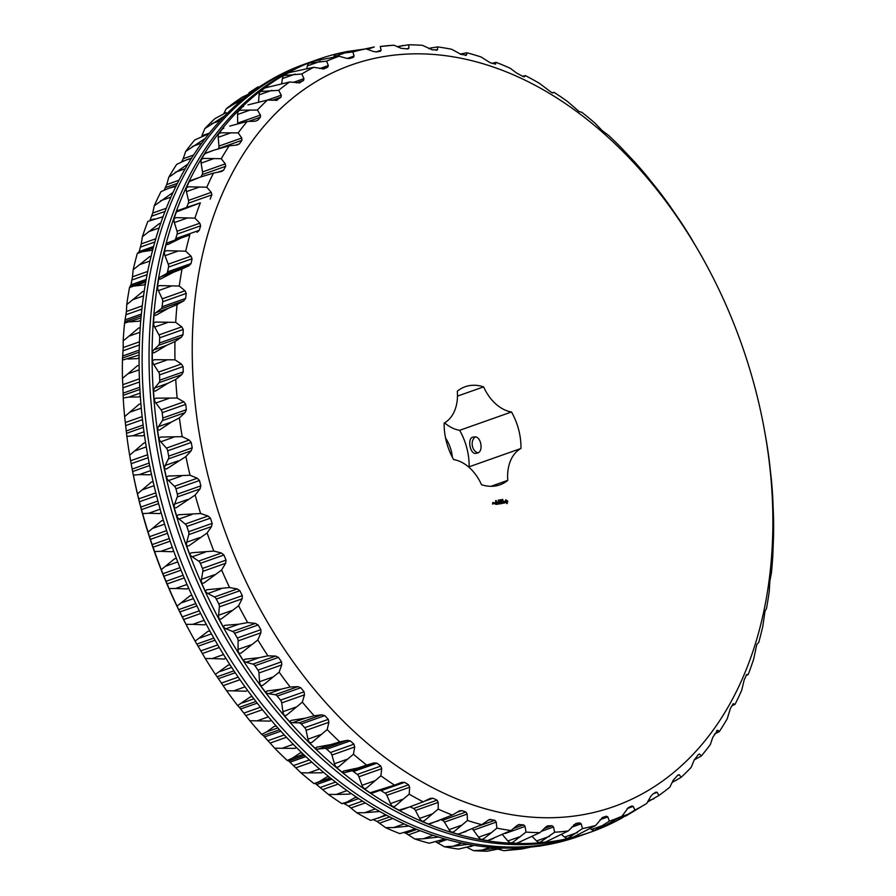 <?xml version="1.0" encoding="UTF-8"?>
<svg xmlns="http://www.w3.org/2000/svg" width="896" height="896" viewBox="0 0 896 896"><rect width="100%" height="100%" fill="white"/><g stroke="black" fill="none" stroke-linecap="round" stroke-linejoin="round"><path stroke-width="1.34" d="M591.069 831.97L588.022 833.045A409.696 286.138 -109.5 0 1 181.686 542.158A409.696 286.138 -109.5 0 1 314.888 60.514L317.923 59.438A409.696 286.138 70.5 0 0 184.722 541.083A409.696 286.138 70.5 0 0 591.069 831.97A409.696 286.138 70.5 0 0 622.675 817.6M348.746 51.24A409.696 286.138 70.5 0 0 317.923 59.438M367.483 49.358L374.282 46.962L365.31 48.899A409.696 286.138 70.5 0 0 365.243 48.899M166.466 477.154A6.149 4.29 -109.5 0 0 168.526 480.57L174.485 486.27A4.099 2.856 -109.5 0 1 175.941 488.835L177.318 494.166A4.099 2.856 -109.5 0 1 177.251 496.989L200.032 488.936L195.149 495.04A405.63 283.304 -109.5 0 0 200.614 513.52L178.483 514.752L176.646 515.928A409.45 285.97 70.5 0 1 174.261 507.864L176.389 507.662L195.149 495.04M174.406 507.853A6.149 4.29 -109.5 0 1 174.608 504.101L177.251 496.989M186.838 546.045A6.149 4.29 -109.5 0 1 186.749 542.181L188.776 534.598A4.099 2.856 -109.5 0 0 188.619 531.72L186.872 526.467A4.099 2.856 -109.5 0 0 185.259 524.048L179.032 519.042A6.149 4.29 -109.5 0 1 176.77 515.85M186.693 546.067A409.45 285.97 70.5 0 0 189.627 553.952L191.43 552.765L213.83 551.062A405.63 283.304 -109.5 0 1 207.099 532.974L188.854 545.832L186.693 546.067M201.846 583.274A6.149 4.29 -109.5 0 1 201.466 579.342L202.854 571.346A4.099 2.856 -109.5 0 0 202.485 568.434L200.379 563.326A4.099 2.856 -109.5 0 0 198.621 561.086L192.181 556.808A6.149 4.29 -109.5 0 1 189.75 553.874M201.701 583.296A409.45 285.97 70.5 0 0 205.162 590.934L206.931 589.747L229.555 587.53A405.63 283.304 -109.5 0 1 221.637 570.013L203.885 583.038L201.701 583.296M219.296 619.181A6.149 4.29 -109.5 0 1 218.613 615.205L219.352 606.883A4.099 2.856 -109.5 0 0 218.77 603.971L216.339 599.054A4.099 2.856 -109.5 0 0 214.458 596.994L207.872 593.499A6.149 4.29 -109.5 0 1 205.285 590.856M219.15 619.192A409.45 285.97 70.5 0 0 223.093 626.517L224.829 625.341L238.818 624.21L247.643 622.563A405.63 283.304 -109.5 0 1 238.594 605.786L221.357 618.912L219.15 619.192M239.008 653.408A6.149 4.29 -109.5 0 1 238.034 649.432L238.112 640.875A4.099 2.856 -109.5 0 0 237.328 637.986L234.584 633.304A4.099 2.856 -109.5 0 0 232.602 631.456L225.926 628.768A6.149 4.29 -109.5 0 1 223.216 626.438M238.862 653.43A409.45 285.97 70.5 0 0 243.264 660.352L244.955 659.187L259.078 657.72L267.904 655.827A405.63 283.304 -109.5 0 1 257.824 639.946L241.091 653.106L238.862 653.43M260.803 685.63A6.149 4.29 -109.5 0 1 259.538 681.71L258.966 672.986A4.099 2.856 -109.5 0 0 257.981 670.152L254.957 665.739A4.099 2.856 -109.5 0 0 252.885 664.126L246.187 662.278A6.149 4.29 -109.5 0 1 243.387 660.274M260.658 685.664A409.45 285.97 70.5 0 0 265.462 692.126L267.12 690.984L281.333 689.136L290.158 686.997A405.63 283.304 -109.5 0 1 279.138 672.168L262.898 685.294L260.658 685.664M284.469 715.557A6.149 4.29 -109.5 0 1 282.923 711.704L281.702 702.901A4.099 2.856 -109.5 0 0 280.526 700.146L277.245 696.069A4.099 2.856 -109.5 0 0 275.106 694.691L268.453 693.694A6.149 4.29 -109.5 0 1 265.586 692.048M284.312 715.579A409.45 285.97 70.5 0 0 289.475 721.526L291.11 720.395L305.39 718.166L314.182 715.781A405.63 283.304 -109.5 0 1 302.333 702.15L286.563 715.176L284.312 715.579M309.77 742.874A6.149 4.29 -109.5 0 1 307.966 739.144L306.096 730.341A4.099 2.856 -109.5 0 0 304.741 727.698L301.246 723.979A4.099 2.856 -109.5 0 0 299.051 722.87L292.51 722.725A6.149 4.29 -109.5 0 1 289.61 721.437M309.602 742.907A409.45 285.97 70.5 0 0 315.09 748.272L316.691 747.163L331.016 744.531L339.752 741.888A405.63 283.304 -109.5 0 1 327.186 729.579L311.875 742.448L309.602 742.907M336.47 767.323A6.149 4.29 -109.5 0 1 334.41 763.75L331.923 755.048A4.099 2.856 -109.5 0 0 330.411 752.528L326.715 749.202A4.099 2.856 -109.5 0 0 324.509 748.362L318.125 749.09A6.149 4.29 -109.5 0 1 315.224 748.182M336.291 767.368A409.45 285.97 70.5 0 0 342.037 772.106L343.616 771.03L357.941 767.973L366.621 765.083A405.63 283.304 -109.5 0 1 353.45 754.219L338.565 766.864L336.291 767.368M364.314 788.682A6.149 4.29 -109.5 0 1 362.018 785.299L358.926 776.765A4.099 2.856 -109.5 0 0 357.258 774.413L353.416 771.512A4.099 2.856 -109.5 0 0 351.198 770.952L345.05 772.531A6.149 4.29 -109.5 0 1 342.194 772.005M364.123 788.726A409.45 285.97 70.5 0 0 370.07 792.792L394.52 785.131A405.63 283.304 -109.5 0 1 380.878 775.824L366.397 788.178L364.123 788.726M384.238 788.872L373.038 792.826A6.149 4.29 -109.5 0 1 372.893 792.882A6.149 4.29 -109.5 0 1 370.238 792.68M380.184 790.306A4.099 2.856 -109.5 0 1 381.091 790.686L385.056 793.117A4.099 2.856 -109.5 0 1 386.859 795.301L409.64 787.248L409.203 794.17A405.63 283.304 -109.5 0 0 423.181 801.842L401.285 810.029A6.149 4.29 -109.5 0 1 399.112 810.018M393.03 806.736A6.149 4.29 -109.5 0 1 390.51 803.578L386.859 795.301M390.51 803.578L403.402 799.019L395.091 806.187L392.829 806.792A409.45 285.97 70.5 0 0 398.922 810.13L411.622 806.366M410.189 806.882L413.515 808.483A4.099 2.856 -109.5 0 1 415.442 810.466L438.222 802.413L438.166 809.099A405.63 283.304 -109.5 0 0 452.346 815.058L430.203 823.715A6.149 4.29 -109.5 0 1 428.534 823.827M422.352 821.307A6.149 4.29 -109.5 0 1 419.619 818.406L415.442 810.466M419.619 818.406L432.51 813.859L424.379 820.714L422.117 821.374A409.45 285.97 70.5 0 0 428.299 823.973L438.738 820.702M440.989 819.862L442.366 820.355A4.099 2.856 -109.5 0 1 444.394 822.125L467.174 814.072L467.466 820.467A405.63 283.304 -109.5 0 0 481.712 824.656L459.379 833.818A6.149 4.29 -109.5 0 1 458.226 833.986M451.987 832.25A6.149 4.29 -109.5 0 1 449.064 829.651L444.394 822.125M449.064 829.651L461.955 825.093L453.981 831.634L451.718 832.339A409.45 285.97 70.5 0 0 457.934 834.165L466.166 831.421M472.259 829.013A4.099 2.856 -109.5 0 1 473.446 830.155L496.227 822.091L496.832 828.15A405.63 283.304 -109.5 0 0 511.011 830.525L488.522 840.246A6.149 4.29 -109.5 0 1 487.939 840.381M481.656 839.474A6.149 4.29 -109.5 0 1 478.565 837.2L473.446 830.155M478.565 837.2L491.456 832.642L483.594 838.824L481.354 839.574A409.45 285.97 70.5 0 0 487.536 840.616L493.696 838.41M541.318 831.309L553.504 827.008L552.07 825.72L548.106 825.832L545.552 827.221L539.952 832.63L516.813 843.259A409.45 285.97 70.5 0 1 510.731 843.024A46.973 32.805 -109.5 0 0 511.067 842.878A6.149 4.29 -109.5 0 1 507.842 840.974L502.533 834.736M571.57 827.232L581.179 823.838L579.723 822.83L575.882 823.458L568.266 830.939L545.496 842.083A409.45 285.97 70.5 0 1 539.56 842.643A46.973 32.805 -109.5 0 0 539.885 842.453A6.149 4.29 -109.5 0 1 536.592 840.941L532.347 836.685M574.986 836.282L573.306 837.077A409.45 285.97 70.5 0 1 567.571 838.443A46.973 32.805 -109.5 0 0 567.874 838.208A6.149 4.29 -109.5 0 1 564.558 837.099L561.702 834.68M627.155 808.573L633.27 806.411L631.848 805.963L628.342 807.632L621.914 816.278L599.973 828.307A409.45 285.97 70.5 0 1 594.496 830.458A46.973 32.805 -109.5 0 0 594.776 830.178A6.149 4.29 -109.5 0 1 591.461 829.483L590.352 828.71M620.312 818.451A6.149 4.29 -109.5 0 1 620.032 818.563A6.149 4.29 -109.5 0 1 618.251 818.653M620.301 818.474A46.973 32.805 -109.5 0 1 620.066 818.765L622.059 817.846M337.96 53.726L352.845 51.957A405.63 283.304 -109.5 0 1 366.005 48.843L347.435 51.509L335.686 54.331A46.973 32.805 -109.5 0 1 336.078 54.398L335.978 54.432A6.149 4.29 -109.5 0 1 336.078 54.398M333.794 56.874L333.805 56.829A6.149 4.29 -109.5 0 1 335.978 54.432M314.496 60.95A409.45 285.97 70.5 0 0 309.019 63.09A46.973 32.805 -109.5 0 1 309.411 63.112L326.614 61.152A405.63 283.304 -109.5 0 1 339.17 56.235L314.496 60.95M306.802 68.331L307.384 65.89A6.149 4.29 -109.5 0 1 309.411 63.112M290.55 72.296L288.926 72.643A409.45 285.97 70.5 0 0 283.763 75.544A46.973 32.805 -109.5 0 1 284.144 75.51L301.795 73.987A405.63 283.304 -109.5 0 1 313.634 67.323L290.45 72.318M281.669 83.384L282.386 78.613A6.149 4.29 -109.5 0 1 284.144 75.51M264.947 87.92A409.45 285.97 70.5 0 0 260.142 91.56A46.973 32.805 -109.5 0 1 260.512 91.482L278.645 90.328A405.63 283.304 -109.5 0 1 289.643 81.984L264.947 87.92M258.574 101.898L259.045 94.864A6.149 4.29 -109.5 0 1 260.512 91.482M243.376 106.546A6.149 4.29 -109.5 0 1 243.6 106.456L242.782 106.646A409.45 285.97 70.5 0 0 238.403 110.992L240.632 110.197L257.376 110.029A405.63 283.304 -109.5 0 1 267.434 100.072L247.99 104.899M237.653 123.682A4.099 2.856 -109.5 0 0 237.675 123.11L237.574 114.498A6.149 4.29 -109.5 0 1 238.739 110.869M223.059 128.587A6.149 4.29 -109.5 0 1 223.843 128.173L222.667 128.643A409.45 285.97 70.5 0 0 218.736 133.638L220.942 132.798L238.19 132.888A405.63 283.304 -109.5 0 1 247.218 121.43L229.757 126.078M218.31 148.758L218.378 148.646A4.099 2.856 -109.5 0 0 218.96 146.082L218.198 137.323A6.149 4.29 -109.5 0 1 219.016 133.538M205.083 153.653A6.149 4.29 -109.5 0 1 206.27 152.88L213.886 150.192L204.792 153.686A409.45 285.97 70.5 0 0 201.342 159.298L203.526 158.413L221.278 158.704A405.63 283.304 -109.5 0 1 229.186 145.835L213.886 150.192M200.917 176.882L202.149 174.619A4.099 2.856 -109.5 0 0 202.507 171.931L201.107 163.117A6.149 4.29 -109.5 0 1 201.578 159.208M189.56 181.518A6.149 4.29 -109.5 0 1 191.083 180.365L200.469 177.05L189.314 181.552A409.45 285.97 70.5 0 0 186.39 187.712L188.541 186.782L206.808 187.208A405.63 283.304 -109.5 0 1 213.506 173.074L200.469 177.05M200.346 202.854L176.389 211.949A409.45 285.97 70.5 0 0 174.014 218.613L176.142 217.638L194.914 218.131A405.63 283.304 -109.5 0 1 200.346 202.854L186.603 207.424A4.099 2.856 -109.5 0 1 186.581 207.446L188.339 203.202A4.099 2.856 -109.5 0 0 188.485 200.413L186.446 191.632A6.149 4.29 -109.5 0 1 186.592 187.622M176.602 211.926A6.149 4.29 -109.5 0 1 178.405 210.347A6.149 4.29 -109.5 0 1 178.763 210.246M166.331 244.586A6.149 4.29 -109.5 0 1 168.325 242.547L174.272 240.352A4.099 2.856 -109.5 0 0 175.728 238.638L177.094 234.114A4.099 2.856 -109.5 0 0 177.027 231.258L174.373 222.589A6.149 4.29 -109.5 0 1 174.205 218.523M166.141 244.608A409.45 285.97 70.5 0 0 164.338 251.698L166.443 250.678L185.707 251.182A405.63 283.304 -109.5 0 1 189.829 234.92L181.216 237.989L168.022 244.451L166.141 244.608M158.85 279.182A6.149 4.29 -109.5 0 1 160.642 276.819L166.253 273.795A4.099 2.856 -109.5 0 0 167.541 271.858L168.526 267.075A4.099 2.856 -109.5 0 0 168.235 264.174L164.998 255.696A6.149 4.29 -109.5 0 1 164.517 251.619M158.67 279.194A409.45 285.97 70.5 0 0 157.461 286.653L159.533 285.6L179.278 286.048A405.63 283.304 -109.5 0 1 182.045 268.946L173.522 272.261L160.586 279.048L158.67 279.194M154.213 315.381A6.149 4.29 -109.5 0 1 155.781 312.704L161.011 308.885A4.099 2.856 -109.5 0 0 162.109 306.746L162.702 301.75A4.099 2.856 -109.5 0 0 162.21 298.827L158.402 290.64A6.149 4.29 -109.5 0 1 157.618 286.574M154.045 315.392A409.45 285.97 70.5 0 0 153.44 323.142L155.478 322.056L175.694 322.37A405.63 283.304 -109.5 0 1 177.072 304.595L168.672 308.146L156.005 315.246L154.045 315.392M152.477 352.822A6.149 4.29 -109.5 0 1 153.798 349.877L158.592 345.296A4.099 2.856 -109.5 0 0 159.499 342.978L159.701 337.803A4.099 2.856 -109.5 0 0 158.984 334.902L154.661 327.074A6.149 4.29 -109.5 0 1 153.597 323.064M152.32 352.845A409.45 285.97 70.5 0 0 152.331 360.808L154.325 359.699L174.978 359.822A405.63 283.304 -109.5 0 1 174.966 341.555L166.69 345.318L154.314 352.699L152.32 352.845M153.653 391.171A6.149 4.29 -109.5 0 1 154.717 387.968L159.029 382.67A4.099 2.856 -109.5 0 0 159.734 380.195L159.533 374.909A4.099 2.856 -109.5 0 0 158.614 372.053L153.81 364.65A6.149 4.29 -109.5 0 1 152.466 360.73M153.507 391.182A409.45 285.97 70.5 0 0 154.123 399.291L156.072 398.16L177.15 398.026A405.63 283.304 -109.5 0 1 175.739 379.434L167.608 383.421L155.534 391.026L153.507 391.182M157.73 430.035A6.149 4.29 -109.5 0 1 158.514 426.619L162.31 420.661A4.099 2.856 -109.5 0 0 162.803 418.04L162.198 412.686A4.099 2.856 -109.5 0 0 161.101 409.898L155.859 402.998A6.149 4.29 -109.5 0 1 154.258 399.213M157.584 430.058A409.45 285.97 70.5 0 0 158.805 438.222L160.72 437.069L182.19 436.632A405.63 283.304 -109.5 0 1 179.39 417.894L171.405 422.072L159.656 429.89L157.584 430.058M164.674 469.056A6.149 4.29 -109.5 0 1 165.178 465.461L168.403 458.886A4.099 2.856 -109.5 0 0 168.683 456.154L167.686 450.789A4.099 2.856 -109.5 0 0 166.398 448.101L160.776 441.773A6.149 4.29 -109.5 0 1 158.928 438.144M164.528 469.078A409.45 285.97 70.5 0 0 166.331 477.221L168.213 476.056L190.03 475.25A405.63 283.304 -109.5 0 1 185.886 456.546L166.622 468.888L164.528 469.078M200.032 488.936L200.861 485.845L199.483 480.514L197.266 478.218L190.03 475.25M168.403 458.886L191.184 450.834L185.886 456.546M191.184 450.834L192.226 447.832L191.229 442.467L189.179 440.037L182.19 436.632M162.31 420.661L185.091 412.608L179.39 417.894M185.091 412.608L186.346 409.718L185.741 404.365L183.882 401.845L177.15 398.026M159.029 382.67L181.81 374.618L175.739 379.434M181.81 374.618L183.277 371.874L183.075 366.587L181.395 364L174.978 359.822M158.592 345.296L181.373 337.243L174.966 341.555M181.373 337.243L183.042 334.656L183.243 329.482L181.765 326.85L175.694 322.37M161.011 308.885L183.792 300.832L177.072 304.595M183.792 300.832L185.651 298.424L186.245 293.418L184.99 290.774L179.278 286.048M166.253 273.795L189.034 265.731L182.045 268.946M189.034 265.731L191.083 263.536L192.069 258.742L191.016 256.122L185.707 251.182M174.272 240.352L189.829 234.92M197.053 232.299L199.27 230.317L200.637 225.792L199.808 223.205L194.914 218.131M210.146 199.102L211.882 194.88L211.266 192.36L206.808 187.208M221.928 171.427L213.506 173.074M221.077 171.651L223.597 170.173L225.691 166.298L225.288 163.867L221.278 158.704M235.715 145.152L239.501 143.819L236.858 145.04L229.186 145.835M239.501 143.819L241.92 140.325L241.741 138.029L238.19 132.888M255.035 121.229L257.701 120.288L254.957 121.24L247.218 121.43M257.701 120.288L260.434 117.219L260.456 115.058L257.376 110.029M277.245 100.251L267.434 100.072M276.181 100.464L281.042 97.194L281.266 95.2L278.645 90.328M260.142 91.56L262.394 90.821M299.79 82.835L289.643 81.984M299.186 82.981L303.542 80.438L303.957 78.646L301.795 73.987M283.763 75.544L286.014 74.85M324.027 68.869L313.634 67.323M323.803 68.936L327.734 67.133L328.317 65.542L326.614 61.152M309.019 63.09L311.293 62.451M353.427 57.355L349.675 58.531L346.707 58.341L339.17 56.235M353.36 57.378L354.11 56.034L352.845 51.957M380.509 51.218L376.354 51.934L373.374 51.464L366.005 48.843M380.195 51.296L381.102 50.187L380.251 46.491A405.63 283.304 -109.5 0 1 393.882 45.203L380.251 46.491M407.971 48.933L409.013 48.07L407.971 48.933L401.05 48.294L393.882 45.203M397.163 46.614L408.565 44.8A405.63 283.304 -109.5 0 1 422.531 45.349L432.376 49.885L437.573 49.717L437.517 46.906A405.63 283.304 -109.5 0 1 451.685 49.28L461.194 54.454L466.525 55.093L466.816 52.774A405.63 283.304 -109.5 0 1 481.062 56.963L490.168 62.72L495.578 64.154L496.182 62.373A405.63 283.304 -109.5 0 1 510.362 68.331L516.342 72.878L523.062 76.552L524.451 76.81L525.347 75.589A405.63 283.304 -109.5 0 1 539.314 83.261L551.443 92.4L552.877 92.949L554.008 92.299A405.63 283.304 -109.5 0 1 567.65 101.606L579.118 111.574L581.907 112.347A405.63 283.304 -109.5 0 1 595.078 123.211L602.134 130.558L608.776 135.542A405.63 283.304 -109.5 0 1 621.342 147.84L634.334 161.65A405.63 283.304 -109.5 0 1 646.195 175.28L658.37 190.434A405.63 283.304 -109.5 0 1 669.39 205.262L680.613 221.603A405.63 283.304 -109.5 0 1 690.704 237.485L700.885 254.867A405.63 283.304 -109.5 0 1 705.376 263.032L706.675 265.429A393.344 274.714 -109.5 0 1 763.941 427.414A393.344 274.714 -109.5 0 1 567.392 816.827A393.344 274.714 -109.5 0 1 209.328 480.816A393.344 274.714 -109.5 0 1 339.125 69.776A393.344 274.714 -109.5 0 1 706.675 265.429M406.493 48.966L409.013 48.07L408.565 44.8M436.419 50.299L437.573 49.717L436.038 50.254M428.613 48.44L437.517 46.906M465.27 55.395L466.525 55.093L465.517 55.451M460.085 54.096L466.816 52.774M491.904 63.336L496.182 62.373M522.614 76.328L525.347 75.589M552.306 92.859L554.008 92.299M763.941 427.414L766.338 440.798A405.63 283.304 -109.5 0 1 769.138 459.536L771.366 479.405A405.63 283.304 -109.5 0 1 772.778 497.997L773.539 517.608A405.63 283.304 -109.5 0 1 773.562 535.875L772.834 555.061A405.63 283.304 -109.5 0 1 771.445 572.824L769.832 581.336L769.25 591.382A405.63 283.304 -109.5 0 1 766.483 608.485L764.994 611.229L762.821 626.248A405.63 283.304 -109.5 0 1 758.699 642.51L756.806 644.437L753.614 659.299A405.63 283.304 -109.5 0 1 748.171 674.576L746.032 675.45M746.614 674.52L748.171 674.576M731.797 705.858L735.011 704.357A405.63 283.304 -109.5 0 0 741.72 690.222L744.195 679.885L746.704 674.475M733.029 703.797L735.011 704.357M714.392 734.138L719.342 731.595A405.63 283.304 -109.5 0 0 727.238 718.726L730.386 708.467L733.275 703.64M716.89 730.542L717.696 730.262L719.342 731.595M716.576 730.946L717.696 730.262L712.813 737.274L710.338 744.542A405.63 283.304 -109.5 0 1 701.31 756L694.266 759.83M698.342 754.51L699.597 754.062L701.31 756M698.376 754.466L699.597 754.062L698.376 754.466L694.098 760.234L691.152 767.402A405.63 283.304 -109.5 0 1 681.094 777.358L672.157 782.432M677.41 775.51L679.37 774.816L681.094 777.358M678.059 774.939L679.37 774.816L678.059 774.939L673.299 780.091L669.883 787.102A405.63 283.304 -109.5 0 1 661.595 793.498A405.63 283.304 -109.5 0 1 658.885 795.446L647.528 802.043M653.688 793.554L657.182 792.322L658.885 795.446M655.805 792.165L657.182 792.322L655.805 792.165L652.534 794.315L650.597 796.656L646.733 803.443A405.63 283.304 -109.5 0 1 634.894 810.107L622.194 817.779M625.643 816.133L646.733 803.443M633.27 806.411L634.894 810.107M621.914 816.278A405.63 283.304 -109.5 0 1 609.358 821.195L594.496 830.458M594.776 830.178L596.646 829.517M600.118 819.683L607.858 816.95L609.358 821.195M607.858 816.95L606.402 816.222L602.65 817.398M602.571 817.432L595.672 825.462A405.63 283.304 -109.5 0 1 582.523 828.587L567.571 838.443M574.795 836.349L595.672 825.462M567.874 838.208L569.755 837.547M581.179 823.838L582.523 828.587M568.266 830.939A405.63 283.304 -109.5 0 1 554.646 832.227L539.56 842.643M539.885 842.453L541.766 841.792M553.504 827.008L554.646 832.227M546.638 826.347L547.411 825.978M539.952 832.63A405.63 283.304 -109.5 0 1 525.986 832.082L512.949 842.218L510.731 843.024M511.067 842.878L512.949 842.218M505.187 833.459L525.09 826.426L525.986 832.082M525.09 826.426L523.701 824.88L518.594 824.611M517.395 825.261L519.658 824.454L516.981 825.574L511.011 830.525M491.456 832.642L496.832 828.15M496.227 822.091L494.883 820.299L489.35 819.504L481.712 824.656M461.955 825.093L467.466 820.467M467.174 814.072L465.909 812.034L461.832 810.578L458.976 811.138L452.346 815.058M459.95 810.678L458.976 811.138M432.51 813.859L438.166 809.099M438.222 802.413L437.058 800.162L433.014 798.213L430.102 798.482L423.181 801.842M430.696 798.235L430.102 798.482M403.402 799.019L409.203 794.17M409.64 787.248L408.598 784.795L404.634 782.365L401.677 782.354L394.52 785.131M372.893 792.882L385.93 788.278M358.926 776.765L381.707 768.712L380.878 775.824M381.707 768.712L380.8 766.08L376.958 763.19L373.99 762.899L366.621 765.083M331.923 755.048L354.704 746.995L353.45 754.219M354.704 746.995L353.942 744.206L350.258 740.88L347.29 740.309L339.752 741.888M306.096 730.341L328.877 722.288L327.186 729.579M328.877 722.288L328.283 719.376L324.789 715.646L321.843 714.806L314.182 715.781M281.702 702.901L304.483 694.848L302.333 702.15M304.483 694.848L304.069 691.824L300.787 687.736L297.886 686.638L290.158 686.997M258.966 672.986L281.747 664.922L279.138 672.168M281.747 664.922L281.523 661.819L278.499 657.418L275.666 656.074L267.904 655.827M238.112 640.875L260.893 632.822L257.824 639.946M260.893 632.822L260.87 629.664L258.126 624.982L255.382 623.403L247.643 622.563M219.352 606.883L242.133 598.83L238.594 605.786M242.133 598.83L242.312 595.65L239.882 590.733L237.238 588.941L229.555 587.53M202.854 571.346L225.635 563.293L221.637 570.013M225.635 563.293L226.027 560.112L223.922 555.005L221.402 553.022L213.83 551.062M188.776 534.598L211.557 526.546L207.099 532.974M211.557 526.546L212.162 523.398L210.414 518.146L208.04 515.995L200.614 513.52M584.562 834.232A409.696 286.138 -109.5 0 1 581.112 835.486A409.696 286.138 -109.5 0 1 174.776 544.6A409.696 286.138 -109.5 0 1 307.978 62.955A409.696 286.138 -109.5 0 1 311.438 61.768M307.978 62.955L304.931 64.03A409.696 286.138 70.5 0 0 171.73 545.675A409.696 286.138 70.5 0 0 578.077 836.562L581.112 835.486M507.192 503.586L507.73 501.11L505.68 499.811L505.142 502.275L507.192 503.586M504.269 503.182L504.403 502.197L503.205 501.547L504.146 501.379L503.283 501.088L503.16 502.074L504.358 502.712L503.418 502.88L504.269 503.182M503.306 503.216L502.174 501.267L502.096 503.418L502.757 503.182M500.942 503.731L501.861 503.451L501.256 501.424L500.326 501.693L501.222 501.67L500.752 502.634L501.659 503.362L500.942 503.731M502.32 499.755L502.813 499.442L502.779 500.438L502.41 499.722M501.805 500.27L502.096 499.498L502.342 500.494L501.805 500.27M500.954 499.688L501.76 500.595L501.066 499.666M499.766 500.92L500.203 499.811L500.651 500.774L499.789 500.046L499.766 500.92M499.498 502.578L500.45 503.81L499.901 501.648L500.226 503.261L499.408 502.23L499.162 503.44L498.658 501.85L499.229 504.011L499.285 502.656M497.706 504.134L498.747 503.966L498.131 501.939L497.627 503.149L498.546 503.877L497.706 504.134M497.258 504.202L496.821 502.152L497.437 504.179M495.846 504.448L496.888 504.269L496.272 502.242L495.354 502.522L496.44 503.216L495.779 503.451L496.686 504.179L495.846 504.448M498.826 500.035L499.621 500.942L498.826 500.035M498.176 500.147L498.882 501.066L498.176 500.147M495.992 500.506L496.709 501.379L495.992 500.506M495.454 500.92L496.07 501.525L495.454 500.92M493.931 502.622L494.749 503.754L493.931 502.622M493.797 503.787L493.595 502.678L493.797 503.787M492.632 504.101L492.744 502.477L492.632 504.101M507.786 480.357A52.035 36.344 -109.5 0 1 499.901 484.837A52.035 36.344 -109.5 0 1 481.499 484.691A40.152 28.045 -109.5 0 0 453.611 459.581A52.035 36.344 -109.5 0 1 444.17 423.08A40.152 28.045 -109.5 0 0 457.318 391.205A52.035 36.344 -109.5 0 1 465.214 386.725A52.035 36.344 -109.5 0 1 483.616 386.87A40.152 28.045 -109.5 0 0 511.504 411.981A52.035 36.344 -109.5 0 1 520.946 448.482A40.152 28.045 -109.5 0 0 507.786 480.357L490.952 486.315M506.957 503.653L507.461 501.211L505.635 499.834M504.403 502.197L503.149 502.006M501.659 503.362L500.864 503.541M501.413 502.398L500.786 502.555M501.256 501.424L500.36 501.614M498.546 503.877L497.739 504.056M498.299 502.914L497.672 503.07M496.686 504.179L495.88 504.37M496.44 503.216L495.813 503.373M496.272 502.242L495.387 502.443M468.698 467.04A40.152 28.045 70.5 0 1 469.112 466.805L520.946 448.482M469.112 466.805A52.035 36.344 70.5 0 0 459.67 430.315L511.504 411.981M477.098 453.074C484.254 452.166 480.894 434.594 473.726 437.08C466.637 436.688 469.907 455.549 476.392 453.253L477.098 453.074M457.486 396.11L483.616 386.87M444.584 422.845A40.152 28.045 70.5 0 0 459.67 430.315M163.475 520.542L161.739 520.677L148.086 532.09A405.63 283.304 -109.5 0 1 142.621 513.61L140.784 507.091L157.92 501.032M142.621 513.61L148.736 513.251L160.16 509.208M161.112 512.557L159.645 513.587L148.736 513.251M148.086 532.09L149.486 536.704L166.645 530.634M176.456 558.566L174.675 558.69L161.314 569.632A405.63 283.304 -109.5 0 1 154.582 551.544L149.486 536.704M154.582 551.544L160.866 551.331L172.301 547.288M173.555 550.749L172.099 551.757L160.866 551.331M161.314 569.632L162.848 573.731L180.006 567.661M191.99 595.538L190.176 595.672L177.038 606.099A405.63 283.304 -109.5 0 1 169.109 588.582L162.848 573.731M169.109 588.582L175.582 588.493L187.006 584.45M188.563 587.978L187.141 588.963L175.582 588.493M177.038 606.099L178.685 609.65L195.776 603.602M209.91 631.131L208.074 631.266L195.115 641.133A405.63 283.304 -109.5 0 1 190.624 632.968A405.63 283.304 -109.5 0 1 186.066 624.355L178.685 609.65M186.066 624.355L192.73 624.355L204.142 620.323M206.013 623.885L204.613 624.826L192.73 624.355M195.115 641.133L196.829 644.101L213.808 638.098M230.07 664.966L228.2 665.112L215.387 674.397A405.63 283.304 -109.5 0 1 205.296 658.515L196.829 644.101M205.296 658.515L212.15 658.594L223.53 654.573M225.725 658.112L224.336 659.03L212.15 658.594M215.387 674.397L217.112 676.782L233.912 670.835M252.258 696.741L250.365 696.898L237.63 705.566A405.63 283.304 -109.5 0 1 226.61 690.738L217.112 676.782M226.61 690.738L233.654 690.861L244.978 686.862M247.509 690.346L246.142 691.219L233.654 690.861M237.63 705.566L239.333 707.347L255.886 701.49M276.259 726.152L274.355 726.32L266.627 731.875L261.666 734.35A405.63 283.304 -109.5 0 1 249.805 720.72L239.333 707.347M249.805 720.72L257.04 720.854L268.285 716.878M271.152 720.272L269.819 721.101L257.04 720.854M261.666 734.35L263.278 735.515L279.496 729.781M301.851 752.898L299.936 753.088L292.242 758.24L287.224 760.458A405.63 283.304 -109.5 0 1 274.658 748.16L263.278 735.515M274.658 748.16L282.083 748.294L293.227 744.352M296.442 747.6L295.12 748.373L282.083 748.294M287.224 760.458L288.725 761.018L304.506 755.44M328.776 776.731L326.861 776.955L319.166 781.682L314.093 783.653A405.63 283.304 -109.5 0 1 300.922 772.789L288.725 761.018M300.922 772.789L308.526 772.901L319.536 769.014M323.12 772.061L321.81 772.789L308.526 772.901M314.093 783.653L330.624 778.221M348.242 801.595L341.992 803.701A405.63 283.304 -109.5 0 1 328.35 794.394L315.426 783.597M328.35 794.394L336.134 794.45L346.965 790.619M350.93 793.43L349.642 794.102L336.134 794.45M347.155 801.976L354.872 797.675L356.776 797.429M386.478 815.259L370.653 820.411A405.63 283.304 -109.5 0 1 356.686 812.739L348.522 806.042L343.123 803.051M356.686 812.739L364.627 812.728L375.234 808.987M379.602 811.496L364.627 812.728M377.944 818.283L385.582 814.789M373.386 819.672L376.981 821.408L389.648 816.928M415.554 828.901L399.818 833.627A405.63 283.304 -109.5 0 1 385.638 827.669L376.981 821.408M385.638 827.669L393.736 827.557L404.018 823.928M408.856 826.078L393.736 827.557M408.677 831.331L414.904 828.632M404.096 832.664L405.832 833.28L416.797 829.405M444.842 838.958L429.184 843.226A405.63 283.304 -109.5 0 1 414.938 839.037L405.832 833.28M414.938 839.037L423.192 838.802L433.003 835.33M438.402 837.066L423.192 838.802M439.6 840.818L444.45 838.846M474.04 845.365L458.483 849.094A405.63 283.304 -109.5 0 1 444.315 846.72L435.915 841.904M444.315 846.72L452.682 846.35L461.81 843.125M467.947 844.323L452.682 846.35M470.366 846.664L473.906 845.342M502.678 848.109L487.435 851.2A405.63 283.304 -109.5 0 1 473.469 850.651L467.387 847.56M473.469 850.651L481.958 850.125L489.922 847.302M496.205 848.142L481.958 850.125M501.558 848.355L502.891 848.064M525.426 847.571L503.922 850.696L498.837 849.386M503.922 850.696L521.718 849.038L530.734 847.101M530.757 847.101L539.134 846.082M547.254 844.76L538.675 846.25M273.325 78.4L268.845 80.998M248.472 93.957L249.267 92.557L257.981 86.867M246.4 96.443L226.117 108.898A405.63 283.304 -109.5 0 1 234.405 102.502L242.054 97.261L250.51 93.218M249.85 93.542L250.802 93.072M245.638 96.734L246.344 96.488M226.117 108.898L223.843 113.568M224.907 115.752L204.848 128.598A405.63 283.304 -109.5 0 1 214.906 118.642L226.218 112.605M204.848 128.598L201.902 135.766L209.518 133.067M205.363 138.354L185.662 151.458A405.63 283.304 -109.5 0 1 194.69 140L209.171 133.504M185.662 151.458L183.187 158.726L193.603 155.042M181.653 161.851L183.187 158.726M188.048 163.979L168.762 177.274A405.63 283.304 -109.5 0 1 176.658 164.405L185.674 160.171L191.397 158.502M168.762 177.274L166.734 184.576L179.043 180.219M164.203 190.142L166.734 184.576M173.13 192.371L154.28 205.778A405.63 283.304 -109.5 0 1 160.989 191.643L168.694 188.283L175.986 186.323M154.28 205.778L152.712 213.058L166.342 208.242M149.968 220.55L152.712 213.058M160.787 223.261L159.387 223.563L142.386 236.701A405.63 283.304 -109.5 0 1 147.829 221.424L163.117 216.709M142.386 236.701L141.254 243.902L155.848 238.739M151.133 256.334L149.688 256.603L133.179 269.752A405.63 283.304 -109.5 0 1 137.301 253.49L139.194 251.563L141.254 243.902M137.301 253.49L153.294 247.867M152.902 249.346L151.267 250.376L142.442 251.698M133.179 269.752L132.462 276.819L147.784 271.398M144.267 291.29L142.778 291.525L126.75 304.618A405.63 283.304 -109.5 0 1 129.517 287.515L131.006 284.771L132.462 276.819M129.517 287.515L145.779 282.072M145.454 283.92L143.842 284.973L134.758 285.97M126.75 304.618L126.426 311.483L142.307 305.872M140.269 327.768L138.723 327.981L123.166 340.939A405.63 283.304 -109.5 0 1 124.555 323.176L126.426 311.483M124.555 323.176L141.053 317.912M140.851 320.107L139.25 321.171L129.898 321.854M123.166 340.939L123.211 347.558L139.507 341.79M139.149 365.422L137.57 365.613L122.461 378.392A405.63 283.304 -109.5 0 1 122.438 360.125L123.211 347.558M122.438 360.125L139.171 355.051M139.149 357.549L137.57 358.613L127.915 359.027M122.461 378.392L122.842 384.698L139.451 378.829M140.952 403.906L139.328 404.085L124.634 416.595A405.63 283.304 -109.5 0 1 123.222 398.003L122.842 384.698M123.222 398.003L128.834 397.118L140.157 393.12M140.336 395.886L138.779 396.95L128.834 397.118M124.634 416.595L125.317 422.554L142.162 416.595M145.634 442.837L143.976 442.994L129.662 455.202A405.63 283.304 -109.5 0 1 126.862 436.464L125.317 422.554M126.862 436.464L132.642 435.77L144.01 431.749M144.435 434.75L142.901 435.814L132.642 435.77M129.662 455.202L130.626 460.746L147.638 454.731M190.624 632.968L189.325 630.571A393.344 274.714 -109.5 0 1 140.224 505.254A393.344 274.714 -109.5 0 1 132.059 468.586L130.626 460.746M131.79 467.141L132.149 469.078L149.184 463.053M153.171 481.835L151.469 481.981L137.502 493.819A405.63 283.304 -109.5 0 1 133.358 475.126L132.149 469.078M133.358 475.126L139.294 474.611L150.707 470.579M151.379 473.771L149.878 474.813L139.294 474.611M137.502 493.819L138.701 498.915L155.814 492.867M140.784 507.091L138.701 498.915M506.408 502.768L505.456 501.906L506.184 500.73L507.181 501.973L506.408 502.768M494.077 502.846L494.603 503.53L493.909 502.914M452.346 457.251A29.501 20.597 70.5 0 0 445.57 438.077M475.306 437.102A8.198 5.824 -99.4 0 0 472.315 445.603A8.198 5.824 -99.4 0 0 477.848 452.726M506.688 502.667L506.117 502.734M174.485 486.27L197.266 478.218M175.941 488.835L199.483 480.514M168.526 480.57L181.418 476.011M165.178 465.461L178.058 460.902M168.683 456.154L192.226 447.832M167.686 450.789L191.229 442.467M166.398 448.101L189.179 440.037M160.776 441.773L173.667 437.214M158.514 426.619L171.405 422.072M162.803 418.04L186.346 409.718M162.198 412.686L185.741 404.365M161.101 409.898L183.882 401.845M155.859 402.998L168.75 398.44M154.717 387.968L167.608 383.421M159.734 380.195L183.277 371.874M159.533 374.909L183.075 366.587M158.614 372.053L181.395 364M153.81 364.65L166.701 360.091M153.798 349.877L166.69 345.318M159.499 342.978L183.042 334.656M159.701 337.803L183.243 329.482M158.984 334.902L181.765 326.85M154.661 327.074L167.552 322.515M155.781 312.704L168.672 308.146M162.109 306.746L185.651 298.424M162.702 301.75L186.245 293.418M162.21 298.827L184.99 290.774M158.402 290.64L171.293 286.082M160.642 276.819L173.522 272.261M167.541 271.858L191.083 263.536M168.526 267.075L192.069 258.742M168.235 264.174L191.016 256.122M164.998 255.696L177.878 251.138M168.325 242.547L181.216 237.989M175.728 238.638L199.27 230.317M177.094 234.114L200.637 225.792M177.027 231.258L199.808 223.205M174.373 222.589L187.264 218.03M188.339 203.202L211.882 194.88M188.485 200.413L211.266 192.36M186.446 191.632L199.338 187.074M217.515 172.323L223.597 170.173M202.149 174.619L225.691 166.298M202.507 171.931L225.288 163.867M201.107 163.117L213.998 158.558M218.378 148.646L241.92 140.325M218.96 146.082L241.741 138.029M218.198 137.323L231.09 132.765M248.629 121.386L260.434 117.219M237.675 123.11L260.456 115.058M237.574 114.498L250.466 109.939M272.194 100.318L281.042 97.194M267.49 100.072L281.266 95.2M259.045 94.864L271.925 90.306M296.643 82.88L303.542 80.438M293.227 82.443L303.957 78.646M282.386 78.613L295.277 74.054M322.336 69.037L327.734 67.133M319.76 68.566L328.317 65.542M307.384 65.89L320.275 61.331M347.2 58.475L354.11 56.034M333.805 56.829L346.696 52.27M376.085 51.957L381.102 50.187M398.194 47.051L402.752 45.438M429.117 48.698L431.861 47.734M460.286 54.174L461.294 53.805M694.434 759.483L696.382 758.8M672.515 781.693L676.166 780.394M648.267 800.744L653.946 798.739M621.32 816.67L629.933 813.624M591.461 829.483L604.341 824.936M601.866 817.824L606.402 816.222M564.558 837.099L577.438 832.541M573.541 825.014L579.723 822.83M536.592 840.941L549.483 836.382M544.23 828.498L552.07 825.72M507.842 840.974L520.722 836.416M513.464 828.498L523.701 824.88M479.181 825.854L494.883 820.299M487.637 820.478L490.806 819.358M442.366 820.355L465.909 812.034M457.083 812.258L461.832 810.578M413.515 808.483L437.058 800.162M424.402 801.259L433.014 798.213M385.056 793.117L408.598 784.795M381.091 790.686L404.634 782.365M362.018 785.299L374.909 780.741M357.258 774.413L380.8 766.08M353.416 771.512L376.958 763.19M351.198 770.952L373.99 762.899M345.05 772.531L357.941 767.973M334.41 763.75L347.301 759.203M330.411 752.528L353.942 744.206M326.715 749.202L350.258 740.88M324.509 748.362L347.29 740.309M318.125 749.09L331.016 744.531M307.966 739.144L320.846 734.586M304.741 727.698L328.283 719.376M301.246 723.979L324.789 715.646M299.051 722.87L321.843 714.806M292.51 722.725L305.39 718.166M282.923 711.704L295.814 707.146M280.526 700.146L304.069 691.824M277.245 696.069L300.787 687.736M275.106 694.691L297.886 686.638M268.453 693.694L281.333 689.136M259.538 681.71L272.429 677.152M257.981 670.152L281.523 661.819M254.957 665.739L278.499 657.418M252.885 664.126L275.666 656.074M246.187 662.278L259.078 657.72M238.034 649.432L250.925 644.885M237.328 637.986L260.87 629.664M234.584 633.304L258.126 624.982M232.602 631.456L255.382 623.403M225.926 628.768L238.818 624.21M218.613 615.205L231.504 610.646M218.77 603.971L242.312 595.65M216.339 599.054L239.882 590.733M214.458 596.994L237.238 588.941M207.872 593.499L220.752 588.941M201.466 579.342L214.346 574.784M202.485 568.434L226.027 560.112M200.379 563.326L223.922 555.005M198.621 561.086L221.402 553.022M192.181 556.808L205.072 552.25M186.749 542.181L199.64 537.634M188.619 531.72L212.162 523.398M186.872 526.467L210.414 518.146M185.259 524.048L208.04 515.995M179.032 519.042L191.923 514.483M174.608 504.101L187.499 499.542M177.318 494.166L200.861 485.845M141.478 509.634L158.603 503.586M153.149 528.192L164.584 524.149M150.338 539.392L167.518 533.31M152.085 544.634L169.266 538.563M152.992 547.243L170.162 541.173M166.309 565.958L177.744 561.915M163.845 576.251L181.014 570.181M165.95 581.358L183.109 575.288M167.07 583.99L184.218 577.931M181.989 602.65L193.413 598.606M179.805 611.968L196.896 605.931M182.235 616.896L199.315 610.848M183.579 619.539L200.648 613.502M200.043 637.918L211.445 633.886M198.05 646.218L215.018 640.226M200.794 650.899L217.739 644.918M202.339 653.52L219.274 647.528M220.304 671.429L231.661 667.408M218.422 678.664L235.178 672.739M221.446 683.066L238.168 677.152M223.194 685.63L239.938 679.717M242.57 702.845L253.859 698.858M240.71 708.982L257.174 703.158M243.992 713.059L260.411 707.258M245.93 715.546L262.394 709.722M266.627 731.875L277.827 727.922M264.701 736.893L280.795 731.203M268.206 740.611L284.234 734.944M270.323 742.997L286.429 737.296M292.242 758.24L303.341 754.32M290.181 762.126L305.76 756.616M293.866 765.442L309.366 759.965M296.15 767.693L311.786 762.171M319.166 781.682L330.12 777.818M316.882 784.426L331.8 779.162M320.723 787.326L335.53 782.085M323.154 789.421L338.162 784.112M344.557 803.6L358.602 798.638M348.522 806.042L362.41 801.125M351.086 807.946L365.254 802.939M379.658 823.122L392.717 818.496M408.621 834.77L420.112 830.704M437.674 842.8L446.914 839.53M510.709 850.091L516.477 848.053M256.502 87.763L260.154 86.475M233.162 104.014L240.173 101.539M211.691 123.648L220.293 120.613M192.326 146.474L201.813 143.114M181.843 161.571L183.982 160.81M175.224 172.267L185.282 168.706M165.614 187.533L177.453 183.355M160.563 200.782L171.013 197.086M151.805 216.115L165.099 211.422M150.069 220.338L154.19 218.904M148.49 231.739L159.208 227.954M140.56 247.038L154.918 241.954M139.194 251.563L153.675 246.434M138.499 252.997L153.317 247.755M139.115 264.846L150.035 260.982M131.992 279.989L147.146 274.624M131.006 284.771L146.261 279.384M130.48 286.44L145.97 280.963M132.518 299.79L143.595 295.87M126.168 314.664L141.938 309.086M125.574 319.67L141.411 314.07M125.238 321.53L141.243 315.874M128.778 336.224L139.978 332.259M123.166 350.728L139.395 344.982M122.965 355.891L139.25 350.134M122.819 357.941L139.216 352.15M127.926 373.8L139.216 369.802M122.998 387.822L139.574 381.965M123.2 393.109L139.821 387.24M123.256 395.326L139.933 389.424M129.976 412.149L141.322 408.139M125.664 425.6L142.498 419.653M126.269 430.965L143.136 424.995M126.538 433.306L143.427 427.336M134.893 450.923L146.283 446.891M131.152 463.702L148.176 457.688M132.63 471.542L149.666 465.517M142.643 489.72L154.067 485.688M139.406 501.749L156.531 495.701M189.627 206.371L178.405 210.347M268.498 86.856L266.09 87.707M661.595 793.498L658.011 796.074M622.25 817.779L620.032 818.563M548.251 840.896L546.728 841.434M521.114 841.59L517.586 842.845M209.339 133.291L204.926 134.859M191.688 158.043L185.674 160.171M176.355 185.573L168.694 188.283"/></g></svg>
